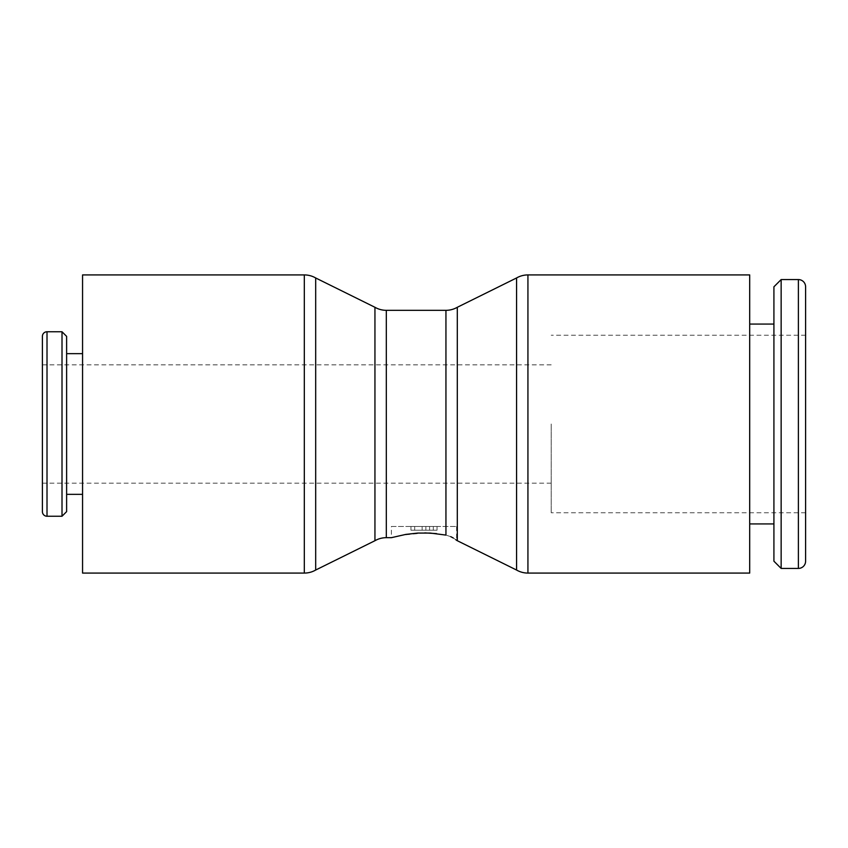 <?xml version="1.0" encoding="UTF-8"?>
<svg xmlns="http://www.w3.org/2000/svg" width="848" height="848" viewBox="0 0 848 848"><rect width="100%" height="100%" fill="white"/><g stroke="black" fill="none" stroke-linecap="round" stroke-linejoin="round"><path stroke-width="0.64" stroke-dasharray="4.24 3.18" d="M749.696 573.078L749.696 274.922M457.305 540.717L457.305 307.283M516.57 570.036L516.57 277.964M450.765 536.667L445.942 535.088L436.519 533.615M424.784 532.894L401.221 535.258L391.384 537.674L391.384 526.491L456.616 526.491L391.384 526.491M82.563 274.922L82.563 573.078M315.679 277.964L315.679 570.036M374.943 307.283L374.943 540.717M62.01 331.759L62.01 516.241M66.621 336.37L66.621 511.63M805.6 424L805.6 512.754L805.6 424M551.2 424L551.2 512.754L551.2 424M42.4 336.37L42.4 511.63M455.874 539.752L453.288 537.992M456.616 526.491L456.616 540.335M425.866 526.491L410.951 526.491L410.951 530.223L437.049 530.223L410.951 530.223L425.866 530.223L410.951 530.223L410.951 526.491L422.134 526.491L410.951 526.491L410.951 530.223L410.951 526.491L425.866 526.491L425.866 530.223L425.866 526.491L437.049 526.491L437.049 530.223L437.049 526.491L422.134 526.491L422.134 530.223L422.134 526.491L425.866 526.491L425.866 530.223L425.866 526.491L410.951 526.491L410.951 530.223L410.951 526.491L425.866 526.491L425.866 530.223M805.6 561.196L805.6 286.804M781.146 568.425L781.146 279.575M773.917 561.196L773.917 286.804M527.933 573.078L527.933 274.922M386.306 310.326L386.306 537.674M445.942 535.088L445.942 310.326M304.315 274.922L304.315 573.078M47.011 331.759L47.011 516.241M414.683 526.491L414.683 530.223M433.317 526.491L433.317 530.223L433.317 526.491M798.381 568.425L798.381 279.575M429.586 526.491L429.586 530.223M805.6 512.754L551.2 512.754M551.2 483.169L42.4 483.169M551.2 364.831L42.4 364.831M805.6 335.246L551.2 335.246"/><path stroke-width="1.27" d="M527.933 274.922L749.696 274.922L749.696 573.078L527.933 573.078A22.737 22.737 0 0 1 516.57 570.036L516.57 277.964A22.737 22.737 0 0 1 527.933 274.922L527.933 573.078M386.306 310.326L386.306 537.674A22.737 22.737 0 0 0 374.943 540.717L374.943 307.283A22.737 22.737 0 0 0 386.306 310.326L445.942 310.326A22.737 22.737 0 0 0 457.305 307.283L457.305 540.717L516.57 570.036M436.519 533.615L424.784 532.894M386.306 537.674L391.384 537.674L405.789 534.41L417.704 533.074L430.296 533.074L445.942 535.088C459.945 541.321 459.945 541.321 445.942 535.088L445.942 310.326M304.315 573.078L82.563 573.078L82.563 274.922L304.315 274.922A22.737 22.737 0 0 1 315.679 277.964L315.679 570.036A22.737 22.737 0 0 1 304.315 573.078L304.315 274.922M47.011 516.241A4.611 4.611 0 0 1 42.4 511.63L42.4 336.37A4.611 4.611 0 0 1 47.011 331.759L47.011 516.241L62.01 516.241L62.01 331.759L47.011 331.759M62.01 516.241L66.621 511.63L66.621 336.37L62.01 331.759M457.305 540.717A22.737 22.737 0 0 0 456.616 540.335L455.874 539.752M453.288 537.992L450.765 536.667M798.381 568.425A7.219 7.219 0 0 0 805.6 561.196L805.6 286.804A7.219 7.219 0 0 0 798.381 279.575L798.381 568.425L781.146 568.425L781.146 279.575L798.381 279.575M781.146 279.575L773.917 286.804L773.917 561.196L781.146 568.425M374.943 540.717L315.679 570.036M82.563 494.352L66.621 494.352M749.696 523.926L773.917 523.926M749.696 324.074L773.917 324.074M82.563 353.648L66.621 353.648M374.943 307.283L315.679 277.964M457.305 307.283L516.57 277.964"/></g></svg>
